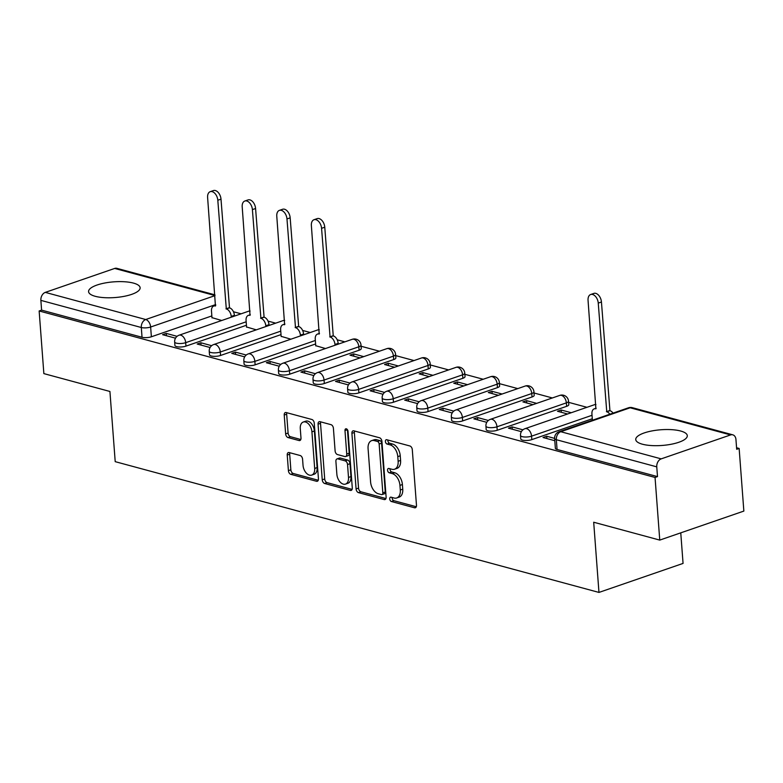 <?xml version="1.0" encoding="UTF-8"?>
<svg xmlns="http://www.w3.org/2000/svg" width="783" height="783" viewBox="0 0 783 783"><rect width="100%" height="100%" fill="white"/><g stroke="black" fill="none" stroke-linecap="round" stroke-linejoin="round"><path stroke-width="1.17" d="M389.719 498.947A2.28 1.419 -109 0 0 391.412 501.521L414.53 507.775A3.249 2.026 -109 0 0 415.362 507.756A3.249 2.026 -109 0 0 416.478 505.27L412.298 449.657A3.249 2.026 -109 0 0 409.881 445.977L386.763 439.733A2.28 1.419 -109 0 0 386.185 439.743A2.28 1.419 -109 0 0 385.402 441.485A2.28 1.419 -109 0 0 387.086 444.059L390.081 444.861A10.414 6.479 -109 0 1 397.784 456.636L398.136 461.265A10.414 6.479 -109 0 1 394.563 469.223A10.414 6.479 -109 0 1 391.921 469.271L388.926 468.469A2.28 1.419 -109 0 0 388.348 468.479A2.28 1.419 -109 0 0 387.565 470.221A2.28 1.419 -109 0 0 389.249 472.795L392.244 473.598A10.414 6.479 -109 0 1 399.947 485.372L400.299 490.001A10.414 6.479 -109 0 1 396.727 497.959A10.414 6.479 -109 0 1 394.074 498.008L391.089 497.195A2.28 1.419 -109 0 0 390.502 497.205A2.28 1.419 -109 0 0 389.719 498.947M392.195 497.499A2.28 1.419 -109 0 0 392.175 498.105A2.28 1.419 -109 0 0 393.859 500.68L416.302 506.748M387.869 440.026A2.28 1.419 -109 0 0 387.859 440.633A2.28 1.419 -109 0 0 389.543 443.207L392.528 444.02L390.081 444.861M390.032 468.763A2.28 1.419 -109 0 0 390.012 469.369A2.28 1.419 -109 0 0 391.706 471.943L394.691 472.756L392.244 473.598M95.232 296.297A25.849 7.869 -4.3 0 0 123.89 296.385A25.849 7.869 -4.3 0 0 140.128 287.762A25.849 7.869 -4.3 0 0 133.482 283.103A25.849 7.869 -4.3 0 0 104.814 283.015A25.849 7.869 -4.3 0 0 88.577 291.638A25.849 7.869 -4.3 0 0 95.232 296.297M642.393 444.206A25.849 7.869 -4.3 0 0 671.06 444.284A25.849 7.869 -4.3 0 0 687.298 435.671A25.849 7.869 -4.3 0 0 680.642 431.012A25.849 7.869 -4.3 0 0 651.985 430.924A25.849 7.869 -4.3 0 0 635.747 439.547A25.849 7.869 -4.3 0 0 642.393 444.206M289.72 374.176L359.103 350.236A6.626 2.016 -4.3 0 0 361.276 348.543L361.012 345.078A6.626 2.016 175.7 0 1 358.839 346.781L289.456 370.711A6.626 2.016 175.7 0 1 282.409 371.553A6.626 2.016 175.7 0 1 278.415 370.007L278.67 373.471A6.626 2.016 -4.3 0 0 282.663 375.008A6.626 2.016 -4.3 0 0 289.72 374.176L289.456 370.711A6.626 4.13 71 0 0 284.552 363.214A6.626 4.13 71 0 0 282.859 363.243A6.626 6.626 0 0 0 278.415 370.007M324.299 383.523L393.683 359.583A6.626 2.016 -4.3 0 0 395.865 357.89L395.601 354.425A6.626 2.016 175.7 0 1 393.428 356.128L324.045 380.058A6.626 2.016 175.7 0 1 316.998 380.9A6.626 2.016 175.7 0 1 312.994 379.364L313.259 382.818A6.626 2.016 -4.3 0 0 317.252 384.365A6.626 2.016 -4.3 0 0 324.299 383.523L324.045 380.058A6.626 4.13 71 0 0 319.131 372.571A6.626 4.13 71 0 0 317.448 372.6A6.626 6.626 0 0 0 312.994 379.364M358.888 392.87L428.272 368.94A6.626 2.016 -4.3 0 0 430.444 367.237L430.19 363.782A6.626 2.016 175.7 0 1 428.007 365.475L358.624 389.405A6.626 2.016 175.7 0 1 351.577 390.247A6.626 2.016 175.7 0 1 347.583 388.711L347.848 392.175A6.626 2.016 -4.3 0 0 351.841 393.712A6.626 2.016 -4.3 0 0 358.888 392.87L358.624 389.405A6.626 4.13 71 0 0 353.72 381.918A6.626 4.13 71 0 0 352.027 381.947A6.626 6.626 0 0 0 347.583 388.711M393.477 402.217L462.861 378.287A6.626 2.016 -4.3 0 0 465.033 376.594L464.769 373.129A6.626 2.016 175.7 0 1 462.596 374.822L393.213 398.762A6.626 2.016 175.7 0 1 386.166 399.594A6.626 2.016 175.7 0 1 382.173 398.058L382.427 401.522A6.626 2.016 -4.3 0 0 386.43 403.059A6.626 2.016 -4.3 0 0 393.477 402.217L393.213 398.762A6.626 4.13 71 0 0 388.309 391.265A6.626 4.13 71 0 0 386.616 391.294A6.626 6.626 0 0 0 382.173 398.058M428.056 411.574L497.44 387.634A6.626 2.016 -4.3 0 0 499.623 385.941L499.358 382.476A6.626 2.016 175.7 0 1 497.185 384.169L427.802 408.109A6.626 2.016 175.7 0 1 420.755 408.951A6.626 2.016 175.7 0 1 416.752 407.405L417.016 410.869A6.626 2.016 -4.3 0 0 421.009 412.406A6.626 2.016 -4.3 0 0 428.056 411.574L427.802 408.109A6.626 4.13 71 0 0 422.889 400.612A6.626 4.13 71 0 0 421.205 400.642A6.626 6.626 0 0 0 416.752 407.405M462.645 420.921L532.029 396.981A6.626 2.016 -4.3 0 0 534.202 395.288L533.947 391.823A6.626 2.016 175.7 0 1 531.765 393.526L462.381 417.456A6.626 2.016 175.7 0 1 455.334 418.298A6.626 2.016 175.7 0 1 451.341 416.752L451.605 420.217A6.626 2.016 -4.3 0 0 455.598 421.763A6.626 2.016 -4.3 0 0 462.645 420.921L462.381 417.456A6.626 4.13 71 0 0 457.478 409.959A6.626 4.13 71 0 0 455.784 409.989A6.626 6.626 0 0 0 451.341 416.752M497.234 430.268L566.618 406.338A6.626 2.016 -4.3 0 0 568.791 404.635L568.527 401.18A6.626 2.016 175.7 0 1 566.354 402.873L496.97 426.804A6.626 2.016 175.7 0 1 489.923 427.645A6.626 2.016 175.7 0 1 485.93 426.109L486.184 429.564A6.626 2.016 -4.3 0 0 490.187 431.11A6.626 2.016 -4.3 0 0 497.234 430.268L496.97 426.804A6.626 4.13 71 0 0 492.067 419.316A6.626 4.13 71 0 0 490.373 419.345A6.626 6.626 0 0 0 485.93 426.109M289.181 452.554A3.249 2.026 -109 0 0 288.35 452.564A3.249 2.026 -109 0 0 287.234 455.05L288.408 470.652A3.249 2.026 -109 0 0 290.816 474.332L316.498 481.271A3.249 2.026 -109 0 0 317.321 481.261A3.249 2.026 -109 0 0 318.436 478.775L314.257 423.163A3.249 2.026 -109 0 0 311.849 419.482L286.167 412.543A3.249 2.026 -109 0 0 285.345 412.553A3.249 2.026 -109 0 0 284.229 415.039L285.638 433.89A3.249 2.026 -109 0 0 288.056 437.57L299.037 440.535A3.249 2.026 -109 0 0 299.869 440.526A3.249 2.026 -109 0 0 300.985 438.03L300.281 428.692A8.701 5.412 -109 0 1 303.266 422.037A8.701 5.412 -109 0 1 311.928 431.834L314.678 468.449A8.701 5.412 -109 0 1 311.693 475.105A8.701 5.412 -109 0 1 303.031 465.298L302.581 459.2A3.249 2.026 -109 0 0 300.163 455.52L289.181 452.554M661.195 458.867L730.578 434.927A6.626 4.776 105.1 0 1 732.78 434.829A6.626 4.776 105.1 0 1 735.951 439.527L736.686 449.285L739.142 448.444L743.85 511.084L659.756 540.094L593.69 522.232L598.966 592.428L115.209 461.657L109.923 391.471L43.858 373.608L39.15 310.968L655.048 477.454L657.495 476.612L656.761 466.854L556.331 439.703A6.626 2.016 175.7 0 1 554.628 438.509L555.362 448.267A6.626 2.016 175.7 0 0 557.065 449.462L556.331 439.703A6.626 4.776 105.1 0 1 560.765 431.717L661.195 458.867A6.626 4.776 105.1 0 0 656.761 466.854M659.756 540.094L655.048 477.454M356.089 488.944A3.249 2.026 -109 0 0 358.497 492.624L384.169 499.564A3.249 2.026 -109 0 0 385.001 499.554A3.249 2.026 -109 0 0 386.117 497.068L381.938 441.455A3.249 2.026 -109 0 0 379.53 437.775L353.847 430.836A3.249 2.026 -109 0 0 353.016 430.846A3.249 2.026 -109 0 0 351.91 433.332L356.089 488.944L358.536 488.103A3.249 2.026 -109 0 0 360.943 491.783L385.941 498.536M350.334 490.422L324.651 483.483A3.249 2.026 -109 0 1 322.244 479.803L318.064 424.19A3.249 2.026 -109 0 1 319.18 421.704A3.249 2.026 -109 0 1 320.012 421.685L331.003 424.66A3.249 2.026 -109 0 1 333.411 428.33L335.104 450.891A3.249 2.026 -109 0 0 337.512 454.571L344.804 456.538A3.249 2.026 -109 0 0 345.626 456.528A3.249 2.026 -109 0 0 346.742 454.032L344.98 430.552A2.28 1.419 -109 0 1 345.763 428.81A2.28 1.419 -109 0 1 348.024 431.374L352.281 487.917A3.249 2.026 -109 0 1 351.166 490.403A3.249 2.026 -109 0 1 350.334 490.422L351.821 489.904M211.85 315.921L151.373 336.778L150.639 327.02A6.626 2.016 175.7 0 1 141.302 327.509L40.873 300.369A6.626 4.776 -74.9 0 1 45.297 292.382L114.68 268.442A6.626 4.776 -74.9 0 1 116.882 268.344L214.934 294.839M739.142 448.444L736.568 447.749M586.956 407.307L568.615 402.345M552.367 397.96L534.035 392.997M517.778 388.603L499.446 383.65M483.199 379.256L464.857 374.303M448.61 369.909L430.278 364.956M414.021 360.562L395.689 355.599M379.442 351.215L361.1 346.252M344.853 341.858L337.199 339.793M310.264 332.511L302.62 330.446M275.685 323.164L268.031 321.099M241.095 313.817L233.442 311.751M680.76 532.851L683.06 563.417L598.966 592.428M39.15 310.968L41.597 310.127L40.873 300.369M554.618 438.392L546.71 436.248L546.886 438.558M546.71 436.248L543.03 437.521L554.795 440.702M571.267 412.719L561.157 409.989L561.333 412.298M561.157 409.989L557.486 411.261L567.587 413.992M522.927 429.828L512.131 426.901L512.297 429.211M512.131 426.901L508.451 428.174L521.37 431.668M536.678 403.372L526.577 400.642L526.753 402.951M526.577 400.642L522.897 401.904L532.998 404.635M488.347 420.471L477.542 417.554L477.718 419.864M477.542 417.554L473.862 418.827L486.781 422.321M502.089 394.025L491.988 391.294L492.164 393.604M491.988 391.294L488.308 392.557L498.409 395.288M453.758 411.124L442.953 408.207L443.129 410.517M442.953 408.207L439.273 409.47L452.202 412.964M467.51 384.668L457.399 381.938L457.575 384.247M457.399 381.938L453.729 383.21L463.83 385.941M419.169 401.777L408.364 398.86L408.54 401.17M408.364 398.86L404.694 400.123L417.613 403.617M432.921 375.321L422.82 372.591L422.996 374.9M422.82 372.591L419.14 373.863L429.241 376.594M384.59 392.43L373.785 389.503L373.961 391.813M373.785 389.503L370.105 390.776L383.024 394.27M398.332 365.974L388.231 363.243L388.407 365.553M388.231 363.243L384.551 364.516L394.652 367.247M350.001 383.083L339.196 380.156L339.372 382.466M339.196 380.156L335.516 381.429L348.435 384.923M363.743 356.627L353.642 353.896L353.818 356.206M353.642 353.896L349.972 355.159L360.072 357.89M315.412 373.726L304.607 370.809L304.783 373.119M304.607 370.809L300.936 372.082L313.856 375.566M315.735 345.695L325.483 348.543M280.823 364.379L270.027 361.462L270.194 363.772M270.027 361.462L266.347 362.725L279.267 366.219M281.146 336.347L290.894 339.196M246.244 355.032L235.438 352.115L235.614 354.425M235.438 352.115L231.758 353.378L244.678 356.872M246.557 326.991L256.315 329.849M211.655 345.685L200.849 342.758L201.025 345.068M200.849 342.758L197.179 344.031L210.098 347.525M246.43 325.268L185.953 346.125L185.698 342.66A6.626 2.016 175.7 0 1 178.651 343.502A6.626 2.016 175.7 0 1 174.658 341.965L174.912 345.43A6.626 2.016 -4.3 0 0 178.906 346.967A6.626 2.016 -4.3 0 0 185.953 346.125M281.019 334.615L220.542 355.472L220.287 352.017A6.626 2.016 175.7 0 1 213.24 352.849A6.626 2.016 175.7 0 1 209.237 351.313L209.501 354.777A6.626 2.016 -4.3 0 0 213.495 356.314A6.626 2.016 -4.3 0 0 220.542 355.472M315.608 343.962L255.131 364.829L254.866 361.364A6.626 2.016 175.7 0 1 247.82 362.206A6.626 2.016 175.7 0 1 243.826 360.66L244.09 364.124A6.626 2.016 -4.3 0 0 248.084 365.661A6.626 2.016 -4.3 0 0 255.131 364.829M592.291 418.758L531.814 439.615L531.559 436.16A6.626 2.016 175.7 0 1 524.512 436.992A6.626 2.016 175.7 0 1 520.509 435.456L520.773 438.92A6.626 2.016 -4.3 0 0 524.767 440.457A6.626 2.016 -4.3 0 0 531.814 439.615M177.066 336.338L166.27 333.411L162.59 334.684L175.509 338.178M211.978 317.644L221.726 320.492M166.27 333.411L166.436 335.721M41.597 310.127L142.036 337.267A6.626 2.016 -4.3 0 0 151.373 336.778M657.495 476.612L557.065 449.462M396.727 497.959L399.183 497.117A10.414 6.479 -109 0 0 402.746 489.16L400.299 490.001M394.691 472.756A10.414 6.479 -109 0 1 402.403 484.52L402.746 489.16M394.563 469.223L397.02 468.381A10.414 6.479 -109 0 0 400.593 460.424L398.136 461.265M392.528 444.02A10.414 6.479 -109 0 1 400.24 455.784L400.593 460.424M354.533 431.022A3.249 2.026 -109 0 0 354.356 432.49L358.536 488.103M381.458 494.592A2.28 1.419 -109 0 0 382.035 494.582A2.28 1.419 -109 0 0 382.818 492.85L379.148 444.03A2.28 1.419 -109 0 0 377.455 441.455L374.303 440.604A10.414 6.479 -109 0 0 371.651 440.643A10.414 6.479 -109 0 0 368.079 448.61L370.594 481.976A10.414 6.479 -109 0 0 378.297 493.74L381.458 494.592M382.035 494.582L384.482 493.74A2.28 1.419 -109 0 0 385.265 491.998L382.818 492.85M371.651 440.643L374.108 439.801A10.414 6.479 -109 0 1 376.76 439.752L379.912 440.604A2.28 1.419 -109 0 1 381.595 443.178L385.265 491.998M352.105 489.395L327.108 482.631L324.651 483.483M320.697 421.871A3.249 2.026 -109 0 0 320.521 423.339L324.7 478.951A3.249 2.026 -109 0 0 327.108 482.631M345.626 456.528L348.083 455.677A3.249 2.026 -109 0 0 349.198 453.191L347.437 429.71L344.98 430.552M336.866 474.292A8.701 5.412 -109 0 0 345.518 484.09A8.701 5.412 -109 0 0 348.504 477.444L347.535 464.544A3.249 2.026 -109 0 0 345.127 460.864L337.835 458.897A3.249 2.026 -109 0 0 337.013 458.907A3.249 2.026 -109 0 0 335.897 461.393L336.866 474.292M345.518 484.09L347.975 483.248A8.701 5.412 -109 0 0 350.96 476.593L348.504 477.444M337.013 458.907L339.46 458.065A3.249 2.026 -109 0 1 340.292 458.045L347.583 460.022A3.249 2.026 -109 0 1 349.991 463.693L350.96 476.593M311.693 475.105L314.149 474.253A8.701 5.412 -109 0 0 317.125 467.598L314.678 468.449M303.266 422.037L305.713 421.195A8.701 5.412 -109 0 1 314.375 430.993L317.125 467.598M286.852 412.729A3.249 2.026 -109 0 0 286.676 414.197L288.095 433.038A3.249 2.026 -109 0 0 290.503 436.718L300.809 439.508M289.867 452.731A3.249 2.026 -109 0 0 289.69 454.209L290.855 469.81A3.249 2.026 -109 0 0 293.263 473.49L318.26 480.243M609.859 414.227A6.626 4.13 -109 0 0 606.756 411.78L598.251 303.099A7.624 4.747 -109 0 0 590.666 294.516A7.624 4.747 -109 0 0 588.053 300.339L595.892 408.843A6.626 4.13 -109 0 0 594.199 408.873A6.626 4.13 -109 0 0 591.928 413.943L592.398 420.246M590.666 294.516L593.857 293.41A7.624 4.747 71 0 1 601.442 301.993L609.937 410.684A6.626 4.13 71 0 1 613.05 413.13M609.605 410.595L606.424 411.692M335.026 345.254L334.977 344.481A6.626 4.13 -109 0 0 330.064 336.984L321.568 228.303A7.624 4.747 -109 0 0 313.983 219.72A7.624 4.747 -109 0 0 311.37 225.543L319.2 334.047A6.626 4.13 -109 0 0 317.516 334.077A6.626 4.13 -109 0 0 315.246 339.147L315.755 345.91M313.983 219.72L317.174 218.623A7.624 4.747 71 0 1 324.759 227.207L333.255 335.887A6.626 4.13 71 0 1 338.158 343.385L334.977 344.481M338.217 344.148L338.158 343.385M332.922 335.799L329.731 336.896M300.447 335.897L300.388 335.134A6.626 4.13 -109 0 0 295.485 327.637L286.979 218.956A7.624 4.747 -109 0 0 279.394 210.373A7.624 4.747 -109 0 0 276.781 216.196L284.62 324.7A6.626 4.13 -109 0 0 282.927 324.73A6.626 4.13 -109 0 0 280.657 329.8L281.166 336.563M279.394 210.373L282.585 209.267A7.624 4.747 71 0 1 290.17 217.85L298.666 326.54A6.626 4.13 71 0 1 303.579 334.038L300.388 335.134M303.628 334.801L303.579 334.038M298.333 326.452L295.152 327.548M265.858 326.55L265.799 325.787A6.626 4.13 -109 0 0 260.896 318.289L252.4 209.609A7.624 4.747 -109 0 0 244.815 201.025A7.624 4.747 -109 0 0 242.201 206.849L250.031 315.353A6.626 4.13 -109 0 0 248.338 315.383A6.626 4.13 -109 0 0 246.068 320.453L246.576 327.216M244.815 201.025L247.996 199.919A7.624 4.747 71 0 1 255.581 208.503L264.077 317.193A6.626 4.13 71 0 1 268.99 324.681L265.799 325.787M269.049 325.454L268.99 324.681M263.744 317.105L260.563 318.201M231.269 317.203L231.22 316.43A6.626 4.13 -109 0 0 226.307 308.942L217.811 200.252A7.624 4.747 -109 0 0 210.226 191.669A7.624 4.747 -109 0 0 207.612 197.502L215.442 306.006A6.626 4.13 -109 0 0 213.759 306.036A6.626 4.13 -109 0 0 211.488 311.105L211.987 317.869M210.226 191.669L213.416 190.572A7.624 4.747 71 0 1 221.002 199.156L229.497 307.836A6.626 4.13 71 0 1 234.401 315.334L231.22 316.43M234.46 316.107L234.401 315.334M229.165 307.748L225.974 308.854M393.859 500.68L391.412 501.521M389.543 443.207L387.086 444.059M391.706 471.943L389.249 472.795M359.103 350.236L358.839 346.781A6.626 4.13 -109 0 0 353.936 339.284A6.626 4.13 71 0 0 352.242 339.313L282.859 363.243M393.683 359.583L393.428 356.128A6.626 4.13 -109 0 0 388.515 348.631A6.626 4.13 71 0 0 386.831 348.66L317.448 372.6M428.272 368.94L428.007 365.475A6.626 4.13 -109 0 0 423.104 357.978A6.626 4.13 71 0 0 421.42 358.007L352.027 381.947M462.861 378.287L462.596 374.822A6.626 4.13 -109 0 0 457.693 367.325A6.626 4.13 71 0 0 456 367.364L386.616 391.294M497.44 387.634L497.185 384.169A6.626 4.13 -109 0 0 492.272 376.682A6.626 4.13 71 0 0 490.589 376.711L421.205 400.642M532.029 396.981L531.765 393.526A6.626 4.13 -109 0 0 526.861 386.029A6.626 4.13 71 0 0 525.178 386.058L455.784 409.989M566.618 406.338L566.354 402.873A6.626 4.13 -109 0 0 561.45 395.376A6.626 4.13 71 0 0 559.757 395.405L490.373 419.345M215.668 304.587L150.639 327.02A6.626 4.13 71 0 0 145.726 319.523L214.992 295.631M214.982 295.553L114.68 268.442M45.297 292.382L145.726 319.523A6.626 4.776 105.1 0 0 141.302 327.509L142.036 337.267M730.578 434.927L630.149 407.777L560.765 431.717A6.626 4.13 -109 0 0 559.072 431.746A6.626 6.626 0 0 0 554.628 438.509M246.175 321.803L185.698 342.66A6.626 4.13 71 0 0 180.785 335.173A6.626 4.13 71 0 0 179.101 335.202A6.626 6.626 0 0 0 174.658 341.965M280.754 331.15L220.287 352.017A6.626 4.13 71 0 0 215.374 344.52A6.626 4.13 71 0 0 213.69 344.549A6.626 6.626 0 0 0 209.237 351.313M315.343 340.497L254.866 361.364A6.626 4.13 71 0 0 249.963 353.867A6.626 4.13 71 0 0 248.27 353.896A6.626 6.626 0 0 0 243.826 360.66M592.026 415.293L531.559 436.16A6.626 4.13 71 0 0 526.646 428.663A6.626 4.13 71 0 0 524.962 428.692A6.626 6.626 0 0 0 520.509 435.456M524.962 428.692L594.346 404.752A6.626 4.13 71 0 1 595.902 404.694M248.27 353.896L317.653 329.966A6.626 4.13 71 0 1 319.219 329.897M213.69 344.549L283.074 320.609A6.626 4.13 71 0 1 284.63 320.55M179.101 335.202L248.485 311.262A6.626 4.13 71 0 1 250.041 311.203M628.455 407.806A6.626 4.13 -109 0 1 630.149 407.777A6.626 4.776 -74.9 0 1 632.351 407.679A6.626 6.626 0 0 0 628.455 407.806L559.072 431.746M402.403 484.52L399.947 485.372M400.24 455.784L397.784 456.636M416.018 507.257L414.53 507.775M354.356 432.49L351.91 433.332M385.667 499.055L384.169 499.564M360.943 491.783L358.497 492.624M381.595 443.178L379.148 444.03M379.912 440.604L377.455 441.455M376.76 439.752L374.303 440.604M324.7 478.951L322.244 479.803M320.521 423.339L318.064 424.19M349.198 453.191L346.742 454.032M349.991 463.693L347.535 464.544M347.583 460.022L345.127 460.864M340.292 458.045L337.835 458.897M314.375 430.993L311.928 431.834M300.535 440.026L299.037 440.535M290.503 436.718L288.056 437.57M288.095 433.038L285.638 433.89M286.676 414.197L284.229 415.039M317.986 480.762L316.498 481.271M293.263 473.49L290.816 474.332M290.855 469.81L288.408 470.652M289.69 454.209L287.234 455.05M609.937 410.684L606.756 411.78M601.442 301.993L598.251 303.099M333.255 335.887L330.064 336.984M324.759 227.207L321.568 228.303M298.666 326.54L295.485 327.637M290.17 217.85L286.979 218.956M264.077 317.193L260.896 318.289M255.581 208.503L252.4 209.609M229.497 307.836L226.307 308.942M221.002 199.156L217.811 200.252M595.883 404.419A6.626 6.626 0 0 0 594.346 404.752M568.527 401.18A6.626 6.626 0 0 0 559.757 395.405M533.947 391.823A6.626 6.626 0 0 0 525.178 386.058M499.358 382.476A6.626 6.626 0 0 0 490.589 376.711M464.769 373.129A6.626 6.626 0 0 0 456 367.364M430.19 363.782A6.626 6.626 0 0 0 421.42 358.007M395.601 354.425A6.626 6.626 0 0 0 386.831 348.66M361.012 345.078A6.626 6.626 0 0 0 352.242 339.313M319.2 329.633A6.626 6.626 0 0 0 317.653 329.966M284.611 320.276A6.626 6.626 0 0 0 283.074 320.609M250.022 310.929A6.626 6.626 0 0 0 248.485 311.262M732.78 434.829L632.351 407.679M596.166 408.197L594.199 408.873M319.484 333.401L317.516 334.077M284.895 324.054L282.927 324.73M250.306 314.707L248.338 315.383M215.726 305.36L213.759 306.036"/></g></svg>
